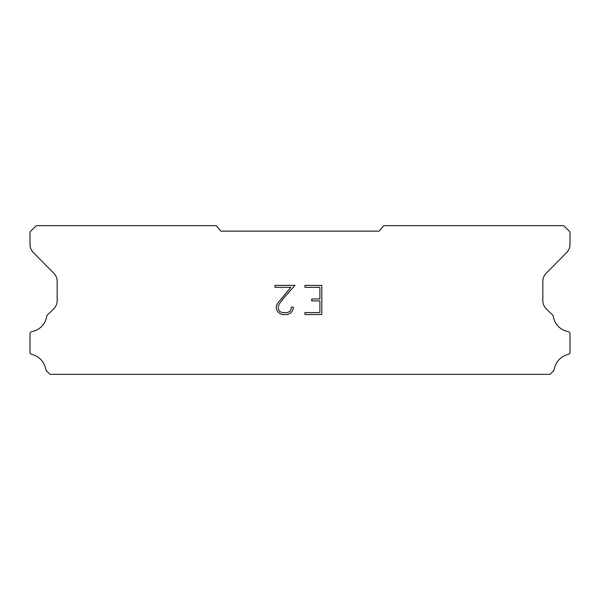<?xml version="1.0" encoding="UTF-8"?>
<svg xmlns="http://www.w3.org/2000/svg" width="600" height="600" viewBox="0 0 600 600"><rect width="100%" height="100%" fill="white"/><g stroke="black" fill="none" stroke-linecap="round" stroke-linejoin="round"><path stroke-width="0.9" d="M319.882 312.585L319.882 300.93L311.722 300.93L311.722 298.987L319.882 298.987L319.882 287.325L304.913 287.325L304.913 285.382L321.825 285.382L321.825 314.528L304.913 314.528L304.913 312.585L319.882 312.585M293.25 307.14L293.25 308.888L291.862 311.73L290.423 313.147L287.58 314.528L281.978 314.528L279.15 313.125L277.71 311.7L276.308 308.858L276.308 305.97L277.71 303.18L290.88 287.325L274.957 287.325L274.957 285.382L294.998 285.382L283.65 298.132L279.608 303.517L278.303 306.173L278.303 308.73L279.57 311.295L282.15 312.585L287.423 312.585L289.987 311.295L291.278 308.73L291.278 307.14L293.25 307.14M379.147 231.127L383.737 225.653L563.737 225.653L570 231.915L570 244.305A11.738 11.738 0 0 1 566.602 252.638L546.232 273.188A11.738 11.738 0 0 0 542.827 281.505L542.827 300.735A11.738 11.738 0 0 0 546.398 308.985L552.862 315.24A2.31 2.31 0 0 1 553.215 316.17A18.473 18.473 0 0 0 568.2 331.605A2.19 2.19 0 0 1 570 333.757L570 352.29A2.19 2.19 0 0 1 568.298 354.428A18.473 18.473 0 0 0 554.19 369.555A2.348 2.348 0 0 1 553.567 370.748L550.08 374.347L49.92 374.347L46.432 370.748A2.348 2.348 0 0 1 45.81 369.555A18.473 18.473 0 0 0 31.703 354.428A2.19 2.19 0 0 1 30 352.29L30 333.757A2.19 2.19 0 0 1 31.8 331.605A18.473 18.473 0 0 0 46.785 316.17A2.31 2.31 0 0 1 47.138 315.24L53.602 308.985A11.738 11.738 0 0 0 57.172 300.735L57.172 281.505A11.738 11.738 0 0 0 53.767 273.188L33.398 252.638A11.738 11.738 0 0 1 30 244.305L30 231.915L36.263 225.653L216.263 225.653L220.853 231.127L379.147 231.127"/></g></svg>
